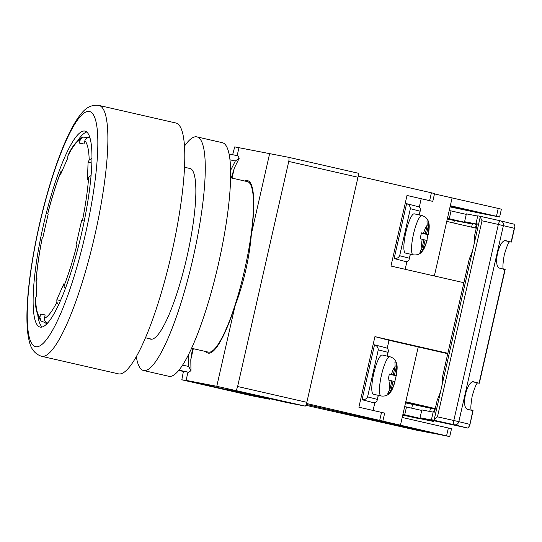 <?xml version="1.0" encoding="UTF-8"?>
<svg xmlns="http://www.w3.org/2000/svg" width="542" height="542" viewBox="0 0 542 542"><rect width="100%" height="100%" fill="white"/><g stroke="black" fill="none" stroke-linecap="round" stroke-linejoin="round"><path stroke-width="0.81" d="M191.611 348.303L208.406 352.137A87.458 16.978 -77.1 0 0 244.571 270.106A87.458 16.978 -77.1 0 0 247.376 181.617L230.58 177.783M235.485 390.165C236.292 390.077 237.003 388.851 237.62 386.507L306.84 402.327A4.024 0.779 102.9 0 1 305.18 406.1L216.773 386.297L235.065 305.783C239.313 294.706 242.863 282.897 245.722 270.356C248.561 257.816 250.451 245.662 251.393 233.907A88.461 17.175 -77.1 0 0 247.599 180.642A88.461 17.175 -77.1 0 0 244.862 181.048M270.038 398.716L269.909 399.285L251.502 395.728A4.024 0.779 102.9 0 1 251.502 395.721A4.024 0.779 102.9 0 1 251.495 395.721L181.807 379.8L251.502 395.721M358.106 173.189L288.405 157.261L358.099 173.189A4.024 0.779 102.9 0 1 358.106 173.189A4.024 0.779 102.9 0 1 357.977 177.254L288.757 161.435C289.211 159.057 289.096 157.661 288.398 157.261L234.72 146.889L232.653 154.7M306.84 402.327L357.977 177.254M269.909 399.285L239.144 392.252L256.014 395.511L286.779 402.543L305.18 406.1M205.892 351.562A88.461 17.175 -77.1 0 0 208.182 353.12A88.461 17.175 -77.1 0 0 235.065 305.783M193.298 348.689L190.791 359.725L190.967 370.66L188.697 372.279L187.966 372.137L186.096 380.369L181.807 379.8L183.399 371.473M216.773 386.297L186.096 380.369M237.87 155.839L229.009 153.914L237.87 155.839L239.246 158.162L234.32 168.108L232.051 178.115M251.393 233.907L269.686 153.386M237.145 155.676L239.015 147.465M183.962 371.602L178.785 370.416L187.966 372.137M237.62 386.507L288.757 161.435M281.21 400.924L235.065 390.376L281.244 400.795M274.313 399.589L228.168 389.041L274.34 399.461M247.775 394.461L201.631 383.919L247.809 394.332M194.734 382.584L244.713 393.871L194.734 382.584M188.697 372.279L178.995 370.172M234.32 168.108A133.427 9.465 -77.2 0 0 231.359 177.959M192.532 348.513A133.427 9.465 -77.2 0 0 190.791 359.725M239.246 158.162L235.309 161.035L230.587 170.371M188.392 354.983L188.643 366.426L190.967 370.66M182.586 365.193L188.643 366.426M235.309 161.035L229.93 159.795M248.649 182.2L250.119 182.485M305.878 405.294L415.91 430.057L432.089 433.18L306.244 404.4L428.939 432.441L449.731 436.588L306.576 403.499L358.242 176.082L431.412 192.803L429.63 200.642L432.78 201.387L407.001 195.472L429.63 200.642M435.145 409.217L405.524 402.889M434.284 408.912L405.64 402.367L434.284 408.912M434.481 193.907L498.24 208.426L496.458 216.272L499.616 217.01L483.437 213.887L450.185 206.319L481.987 213.575M481.98 213.602L450.05 206.908M418.546 418.559L402.753 415.091L433.37 421.425L433.505 420.836M411.73 408.153L412.564 404.488M429.745 411.453L430.456 408.309M471.621 227.145L472.326 224.022L449.257 218.751L451.039 210.906L449.216 210.553M453.789 223.033L454.359 220.547L472.326 224.022M447.299 218.995L454.359 220.547M421.717 410.436L404.678 406.608M433.37 421.425L404.711 414.799L406.493 406.961M431.635 420.951L431.75 420.436M433.681 411.94L434.332 409.061M475.463 228.033L476.289 224.388M466.256 214.388L451.039 210.906M449.257 218.751L447.435 218.399M404.711 414.799L402.896 414.447M81.713 232.796A100.527 19.512 -77.1 0 0 84.938 131.089A100.527 19.512 -77.1 0 0 43.367 225.384A100.527 19.512 -77.1 0 0 40.142 327.09A100.527 19.512 -77.1 0 0 81.713 232.796M77.852 140.459A100.527 19.512 102.9 0 1 86.747 132.031M171.679 253.168A128.671 24.979 102.9 0 1 118.474 373.865L41.565 356.29A128.671 24.979 102.9 0 0 94.769 235.587A128.671 24.979 102.9 0 0 98.895 105.412L175.804 122.987A128.671 24.979 102.9 0 1 171.679 253.168M42.181 327.029A100.527 19.512 102.9 0 1 37.832 315.579M188.575 168.183A87.662 17.019 102.9 0 1 189.741 168.244A87.662 17.019 102.9 0 1 186.929 256.928A87.662 17.019 102.9 0 1 150.683 339.156A87.662 17.019 102.9 0 1 149.606 338.703M184.436 146.184A119.829 23.259 102.9 0 1 196.909 136.882L222.288 142.681A119.829 23.259 102.9 0 1 218.44 263.913A119.829 23.259 102.9 0 1 168.894 376.311L143.515 370.511A119.829 23.259 102.9 0 1 136.327 356.724M196.909 136.882A119.829 23.259 102.9 0 1 193.06 258.114A119.829 23.259 102.9 0 1 143.515 370.511M47.906 322.775A95.704 18.577 102.9 0 1 47.5 322.957C45.277 322.212 44.281 320.654 44.519 318.283A2278.656 2235.262 -79.1 0 1 45.142 314.949A2277.003 14.661 -167.2 0 0 42.811 314.502A2277.003 14.661 -167.2 0 0 40.542 314.062A2278.656 2235.262 100.9 0 0 39.918 317.395L41.029 321.033L44.972 322.544A95.704 18.577 -77.1 0 0 46.985 323.703A95.704 18.577 -77.1 0 0 47.039 323.716L46.985 323.703M89.626 137.112L89.687 137.126A95.704 18.577 -77.1 0 0 89.626 137.112A95.704 18.577 -77.1 0 0 87.038 137.39L82.662 137.099L80.257 139.829A2278.656 2235.262 100.9 0 0 79.383 143.102A2277.003 14.661 12.8 0 1 81.652 143.542A2277.003 14.661 12.8 0 1 83.983 143.996A2278.656 2235.262 -79.1 0 1 84.857 140.717C85.677 138.474 87.242 137.505 89.565 137.804A95.704 18.577 102.9 0 1 90.053 138.345M62.499 170.046L60.86 171.909A2278.656 1570.194 23.7 0 0 60.657 174.307A2277.003 1589.788 1.7 0 1 67.689 158.298A2278.656 1570.194 -156.3 0 1 67.892 155.9L68.096 155.175C71.896 146.645 76.754 140.622 82.662 137.099M41.029 321.033C36.937 314.922 35.081 307.531 35.454 298.866L35.582 298.093A2278.656 1590.946 1.7 0 1 36.443 295.817A2277.003 1569.049 -156.3 0 1 36.971 278.554A2278.656 1590.946 -178.3 0 0 36.111 280.831L35.982 281.4C36.992 268.148 39.099 253.5 42.303 237.457L42.351 237.464A2278.656 14.675 12.8 0 1 42.872 237.559A2277.003 2233.636 -79.1 0 1 48.218 214.036A2278.656 14.675 -167.2 0 0 47.696 213.941L47.649 213.934C51.7 198.054 56.144 183.86 60.982 171.353M65.331 288.717L63.922 286.203A2278.656 1570.194 -156.3 0 1 63.868 283.751A2277.003 1589.788 -178.3 0 0 56.835 299.76A2278.656 1570.194 23.7 0 0 56.883 302.212L58.319 304.733M91.923 158.264L89.193 160.019A2278.656 1590.946 -178.3 0 0 88.075 162.234A2277.003 1569.049 23.7 0 0 87.553 179.504A2278.656 1590.946 1.7 0 1 88.664 177.281L90.893 175.642M89.918 137.885L89.565 137.804M88.664 177.281A91.842 17.832 -77.1 0 1 82.425 220.648A2278.656 14.675 -167.2 0 0 81.652 220.492A2277.003 2233.636 100.9 0 0 76.307 244.022A2278.656 14.675 12.8 0 1 77.079 244.178A91.842 17.832 -77.1 0 1 63.922 286.203M84.227 221.082L81.652 220.492M60.535 300.6L56.835 299.76M91.822 163.095L88.075 162.234M87.038 137.39L86.862 138.176M45.223 321.447L44.972 322.544M45.115 315.105L40.542 314.062M447.848 353.296L374.928 336.629L389.027 340.288L447.76 353.696M418.248 346.88L400.43 425.301M435.287 408.587L405.775 401.778M463.884 282.714L390.965 266.054L407.001 195.472M374.928 336.629L358.892 407.211L381.521 412.381L379.739 420.219M432.78 201.387L434.562 193.541L431.412 192.803M499.616 217.01L501.397 209.171L498.24 208.426M496.458 216.272L450.314 205.723L452.096 197.884M405.159 269.293L406.92 261.529M419.264 207.213L421.181 198.765M434.359 275.966L450.314 205.723M476.262 228.223L446.75 221.407M449.731 436.588L451.513 428.749L402.211 417.462M389.027 340.288L387.191 348.371M374.854 402.686L373.086 410.45M371.29 418.343L371.209 418.709M381.521 412.381L384.671 413.119L382.889 420.965M442.529 376.724C442.773 378.872 442.577 381.846 441.926 385.64L440.477 392.029L437.143 400.416L434.488 412.096L433.221 411.852L431.439 419.691L454.264 424.752A4.024 1.389 -77.3 0 1 453.81 420.504L458.837 421.662L503.382 225.607A4.024 3.774 -76.2 0 0 500.659 220.879L500.659 220.879A4.024 3.774 -76.2 0 0 500.584 220.858A4.024 1.389 -77.3 0 1 500.584 220.858L479.934 216.217L482.007 220.777L498.349 224.449A4.024 1.389 -77.3 0 1 500.578 220.858L477.759 215.797L475.978 223.643L477.251 223.887L474.596 235.567C474.846 237.714 474.643 240.689 473.999 244.483L472.543 250.871L469.216 259.259L442.529 376.724M472.848 410.612L469.663 425.755L473.085 410.68L467.102 409.203C464.426 407.625 463.877 402.659 465.456 394.305C467.638 386.107 470.266 381.92 473.335 381.751L479.324 383.228L505.158 269.516L499.175 268.046C496.499 266.468 495.95 261.501 497.529 253.148C499.71 244.95 502.339 240.763 505.408 240.594L511.397 242.071L514.9 226.299L514.067 224.171L500.727 220.892M479.324 383.228L478.213 383.018C477.007 381.968 474.995 386.358 472.177 396.175C470.483 406.215 470.422 410.978 471.98 410.463M469.731 424.339L458.837 421.662A4.024 3.774 -76.2 0 1 454.264 424.752L467.746 428.065L469.663 425.755M467.746 428.065L420.05 417.767L421.832 409.921L433.16 412.11M500.578 220.858A4.024 4.024 0 0 1 500.659 220.879L514.067 224.171M511.397 242.071L510.286 241.861C509.08 240.811 507.068 245.201 504.243 255.018C502.556 265.058 502.488 269.821 504.046 269.306M440.477 392.029L434.203 419.63L437.462 416.832L482.007 220.777M437.462 416.832L453.81 420.504L498.349 224.449L514.277 228.284L514.819 226.996M477.096 224.571L464.596 221.712L466.377 213.873L477.698 216.062M464.596 221.712L477.19 224.144M477.238 223.954L475.978 223.643M434.203 419.63L433.607 420.111M420.05 417.767L436.31 420.904L431.439 419.691M382.225 355.003A20.108 4.18 102.7 0 0 373.75 373.56A20.108 4.18 102.7 0 0 373.37 394.224L381.046 395.958A20.108 4.18 -77.3 0 1 381.419 375.294A20.108 4.18 -77.3 0 1 389.901 356.731L382.225 355.003M394.922 362.009L396.127 362.28L394.908 361.968L395.125 366.527L393.207 374.983L389.38 374.027L388.045 379.908L390.125 380.409A12.066 2.507 102.7 0 0 389.949 389.312L387.781 393.336L389 393.648L391.161 389.623A12.066 2.507 102.7 0 0 394.827 381.629L393.086 381.175L391.161 389.623M396.127 362.28L396.337 366.846L394.42 375.294L396.168 375.748A12.066 2.507 102.7 0 0 396.337 366.846M389.359 374.237L396.168 375.748L394.827 381.629M390.125 380.409L391.866 380.863L389.949 389.312M389.373 374.116L393.207 374.983M389.366 374.156L394.42 375.294M388.18 379.508L388.092 379.922M391.859 380.897L393.086 381.175M387.144 356.114L388.363 350.816C388.296 349.231 387.469 348.215 385.863 347.768M388.004 352.347L378.282 349.827C378.086 347.28 376.839 345.613 374.529 344.827L362.056 399.725L373.397 402.665C375.03 402.95 376.223 402.381 376.968 400.958L378.241 395.321M385.985 347.801L374.529 344.827M362.056 399.725C364.475 400.01 366.324 399.061 367.591 396.879L377.313 399.4M410.308 254.164L409.041 259.801C408.295 261.224 407.103 261.793 405.463 261.508L394.129 258.568L406.595 203.67L417.936 206.61C419.535 207.058 420.368 208.074 420.429 209.659L419.217 214.957M409.379 258.243L399.664 255.722C398.39 257.904 396.548 258.852 394.129 258.568M406.595 203.67C408.905 204.456 410.159 206.123 410.355 208.67L420.07 211.19M413.112 254.801L405.443 253.067A20.108 4.18 -77.3 0 1 405.816 232.403A20.108 4.18 -77.3 0 1 414.298 213.846L421.967 215.574A20.108 4.18 102.7 0 0 413.492 234.137A20.108 4.18 102.7 0 0 413.112 254.801C418.139 255.553 420.721 252.999 421.209 252.477C423.126 250.214 424.047 250.147 427.076 240.526M421.405 233.29L427.929 234.55L426.9 240.472A12.066 2.507 -77.3 0 1 423.234 248.466L421.066 252.491L419.854 252.179L422.022 248.155L423.939 239.706L420.118 238.751L421.452 232.87L423.532 233.372A12.066 2.507 -77.3 0 1 427.198 225.37L426.981 220.811L428.194 221.122L428.41 225.689A12.066 2.507 -77.3 0 1 428.234 234.591L426.493 234.137L428.41 225.689M421.446 232.958L425.274 233.819L427.198 225.37M425.274 233.819L423.532 233.372M426.9 240.472L425.152 240.018L423.234 248.466M426.994 220.851L428.194 221.122M423.932 239.74L425.152 240.018M420.158 238.765L420.253 238.351M421.439 232.999L426.493 234.137M39.532 224.645A120.629 23.421 -77.1 0 0 35.813 346.724A120.629 23.421 -77.1 0 0 85.548 233.534A120.629 23.421 -77.1 0 0 89.267 111.462A120.629 23.421 -77.1 0 0 39.532 224.645M80.257 139.829A91.842 17.832 -77.1 0 0 67.892 155.9M60.86 171.909A91.842 17.832 -77.1 0 0 47.696 213.941M42.351 237.464A91.842 17.832 -77.1 0 0 36.111 280.831M35.582 298.093A91.842 17.832 -77.1 0 0 39.918 317.395M44.519 318.283A91.842 17.832 -77.1 0 0 56.883 302.212M89.193 160.019A91.842 17.832 -77.1 0 0 84.857 140.717M448.356 428.004L446.574 435.849M504.92 269.455L479.087 383.167M514.277 228.284L511.153 242.01M480.266 216.881L473.999 244.483M472.543 250.871L441.926 385.64M510.286 241.861L504.622 240.58M478.213 383.018L472.556 381.737M395.125 366.527A12.066 2.507 102.7 0 0 391.459 374.529M378.282 349.827L367.591 396.879M399.664 255.722L410.355 208.67M422.022 248.155A12.066 2.507 -77.3 0 1 422.191 239.252M151.848 339.217L145.513 337.768M190.818 168.697L184.483 167.248M98.895 105.412C91.923 104.477 85.887 107.431 80.772 114.274C66.713 131.191 50.467 175.893 39.383 224.625C28.448 272.836 23.828 319.326 29.092 340.451C30.725 348.818 34.884 354.102 41.565 356.29M389.901 356.731C394.759 358.215 395.992 361.629 396.209 362.307C396.961 365.2 397.801 365.545 396.344 375.796M381.046 395.958C386.067 396.71 388.648 394.156 389.136 393.634C391.06 391.371 391.981 391.304 395.01 381.683M388.275 351.555L387.232 356.135M378.323 395.342L377.212 400.24M409.285 259.083L410.396 254.184M419.305 214.978L420.341 210.398M421.967 215.574C426.832 217.057 428.058 220.472 428.282 221.15C429.034 224.042 429.867 224.388 428.417 234.639"/></g></svg>

